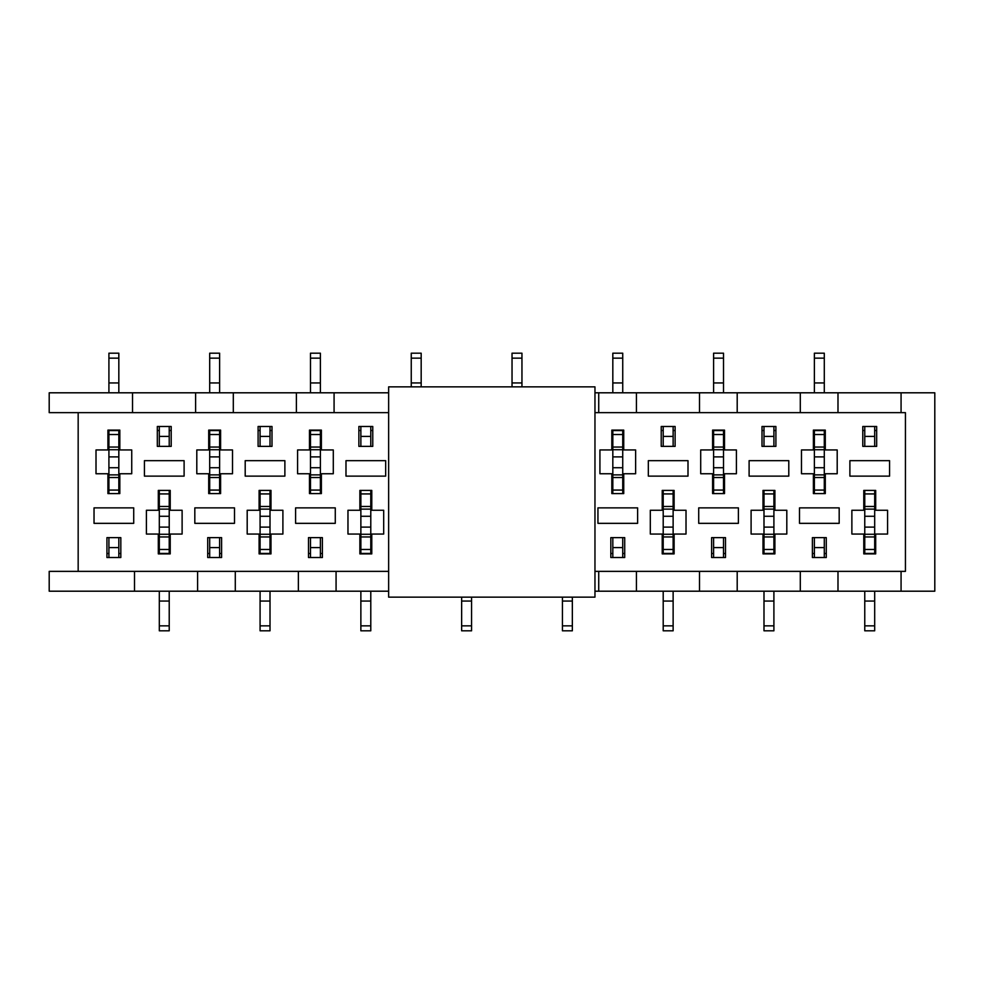 <?xml version="1.0" encoding="UTF-8"?>
<svg xmlns="http://www.w3.org/2000/svg" width="984" height="984" viewBox="0 0 984 984"><rect width="100%" height="100%" fill="white"/><g stroke="black" fill="none" stroke-linecap="round" stroke-linejoin="round"><path stroke-width="1.48" d="M594.963 597.14L594.963 386.86L388.643 386.86L388.643 597.14L594.963 597.14M874.69 490.413L874.69 534.275L864.764 534.275L874.69 534.275L874.69 549.478L864.764 549.478L864.764 509.122L874.69 509.122L864.764 509.122L864.764 490.413M875.686 553.5L864.764 553.894M864.764 549.478L864.764 553.438L874.69 553.438L874.69 549.478M874.69 601.052L864.764 601.052L864.764 630.818L874.69 630.818L874.69 591.199M874.69 436.392L864.764 436.392L864.764 426.478L874.69 426.478L874.69 446.367M864.764 446.367L864.764 436.392M864.764 601.052L864.764 591.199M874.69 493.931L864.764 493.931M773.904 490.413L773.904 534.275L763.99 534.275L773.904 534.275L773.904 549.478L763.99 549.478L763.99 509.122L773.904 509.122L763.99 509.122L763.99 490.413M774.9 553.5L763.99 553.894M763.99 549.478L763.99 553.438L773.904 553.438L773.904 549.478M773.904 601.052L763.99 601.052L763.99 630.818L773.904 630.818L773.904 591.199M773.904 426.478L773.904 446.367M763.99 426.478L763.99 436.392L773.904 436.392M763.99 446.367L763.99 436.392M763.99 601.052L763.99 591.199M773.904 493.931L763.99 493.931M814.383 493.587L814.383 449.725L824.297 449.725L814.383 449.725L814.383 434.522L824.297 434.522L824.297 474.878L814.383 474.878L824.297 474.878L824.297 493.587M814.383 430.106L824.297 430.106M824.297 434.522L824.297 430.562L814.383 430.562L814.383 434.522M814.383 382.948L824.297 382.948L824.297 353.182L814.383 353.182L814.383 392.8M814.383 547.608L824.297 547.608L824.297 557.522L814.383 557.522L814.383 537.633M824.297 537.633L824.297 547.608M824.297 382.948L824.297 392.8M814.383 490.069L824.297 490.069M713.597 493.587L713.597 449.725L723.523 449.725L713.597 449.725L713.597 434.522L723.523 434.522L723.523 474.878L713.597 474.878L723.523 474.878L723.523 493.587M713.597 430.106L723.523 430.106M723.523 434.522L723.523 430.562L713.597 430.562L713.597 434.522M713.597 382.948L723.523 382.948L723.523 353.182L713.597 353.182L713.597 392.8M713.597 557.522L713.597 537.633M723.523 557.522L723.523 547.608L713.597 547.608M723.523 537.633L723.523 547.608M723.523 382.948L723.523 392.8M713.597 490.069L723.523 490.069M673.13 490.413L673.13 534.275L663.204 534.275L673.13 534.275L673.13 549.478L663.204 549.478L663.204 509.122L673.13 509.122L663.204 509.122L663.204 490.413M674.114 553.5L663.204 553.894M663.204 549.478L663.204 553.438L673.13 553.438L673.13 549.478M673.13 601.052L663.204 601.052L663.204 630.818L673.13 630.818L673.13 591.199M673.13 426.478L673.13 446.367M663.204 426.478L663.204 436.392L673.13 436.392M663.204 446.367L663.204 436.392M663.204 601.052L663.204 591.199M673.13 493.931L663.204 493.931M612.823 493.587L612.823 449.725L622.737 449.725L612.823 449.725L612.823 434.522L622.737 434.522L622.737 474.878L612.823 474.878L622.737 474.878L622.737 493.587M612.823 430.106L622.737 430.106M622.737 434.522L622.737 430.562L612.823 430.562L612.823 434.522M612.823 382.948L622.737 382.948L622.737 353.182L612.823 353.182L612.823 392.8M612.823 557.522L612.823 537.633M622.737 557.522L622.737 547.608L612.823 547.608M622.737 537.633L622.737 547.608M622.737 382.948L622.737 392.8M612.823 490.069L622.737 490.069M572.344 601.052L562.43 601.052L562.43 630.818L572.344 630.818L572.344 597.14M562.43 601.052L562.43 597.14M512.037 382.948L521.951 382.948L521.951 353.182L512.037 353.182L512.037 386.86M521.951 382.948L521.951 386.86M471.57 601.052L461.644 601.052L461.644 630.818L471.57 630.818L471.57 597.14M461.644 601.052L461.644 597.14M411.251 382.948L421.177 382.948L421.177 353.182L411.251 353.182L411.251 386.86M421.177 382.948L421.177 386.86M370.784 490.413L370.784 534.275L360.87 534.275L370.784 534.275L370.784 549.478L360.87 549.478L360.87 509.122L370.784 509.122L360.87 509.122L360.87 490.413M371.78 553.5L360.87 553.894M360.87 549.478L360.87 553.438L370.784 553.438L370.784 549.478M370.784 601.052L360.87 601.052L360.87 630.818L370.784 630.818L370.784 591.199M370.784 426.478L370.784 446.367M360.87 426.478L360.87 436.392L370.784 436.392M360.87 446.367L360.87 436.392M360.87 601.052L360.87 591.199M370.784 493.931L360.87 493.931M310.477 493.587L310.477 449.725L320.39 449.725L310.477 449.725L310.477 434.522L320.39 434.522L320.39 474.878L310.477 474.878L320.39 474.878L320.39 493.587M310.477 430.106L320.39 430.106M320.39 434.522L320.39 430.562L310.477 430.562L310.477 434.522M310.477 382.948L320.39 382.948L320.39 353.182L310.477 353.182L310.477 392.8M310.477 557.522L310.477 537.633M320.39 557.522L320.39 547.608L310.477 547.608M320.39 537.633L320.39 547.608M320.39 382.948L320.39 392.8M310.477 490.069L320.39 490.069M270.01 490.413L270.01 534.275L260.083 534.275L270.01 534.275L270.01 549.478L260.083 549.478L260.083 509.122L270.01 509.122L260.083 509.122L260.083 490.413M270.994 553.5L260.083 553.894M260.083 549.478L260.083 553.438L270.01 553.438L270.01 549.478M270.01 601.052L260.083 601.052L260.083 630.818L270.01 630.818L270.01 591.199M270.01 426.478L270.01 446.367M260.083 426.478L260.083 436.392L270.01 436.392M260.083 446.367L260.083 436.392M260.083 601.052L260.083 591.199M270.01 493.931L260.083 493.931M209.69 493.587L209.69 449.725L219.617 449.725L209.69 449.725L209.69 434.522L219.617 434.522L219.617 474.878L209.69 474.878L219.617 474.878L219.617 493.587M209.69 430.106L219.617 430.106M219.617 434.522L219.617 430.562L209.69 430.562L209.69 434.522M209.69 382.948L219.617 382.948L219.617 353.182L209.69 353.182L209.69 392.8M209.69 557.522L209.69 537.633M219.617 557.522L219.617 547.608L209.69 547.608M219.617 537.633L219.617 547.608M219.617 382.948L219.617 392.8M209.69 490.069L219.617 490.069M169.223 490.413L169.223 534.275L159.31 534.275L169.223 534.275L169.223 549.478L159.31 549.478L159.31 509.122L169.223 509.122L159.31 509.122L159.31 490.413M170.22 553.5L159.31 553.894M159.31 549.478L159.31 553.438L169.223 553.438L169.223 549.478M169.223 601.052L159.31 601.052L159.31 630.818L169.223 630.818L169.223 591.199M169.223 426.478L169.223 446.367M159.31 426.478L159.31 436.392L169.223 436.392M159.31 446.367L159.31 436.392M159.31 601.052L159.31 591.199M169.223 493.931L159.31 493.931M108.916 493.587L108.916 449.725L118.83 449.725L108.916 449.725L108.916 434.522L118.83 434.522L118.83 474.878L108.916 474.878L118.83 474.878L118.83 493.587M108.916 430.106L118.83 430.106M118.83 434.522L118.83 430.562L108.916 430.562L108.916 434.522M108.916 382.948L118.83 382.948L118.83 353.182L108.916 353.182L108.916 392.8M108.916 557.522L108.916 537.633M118.83 557.522L118.83 547.608L108.916 547.608M118.83 537.633L118.83 547.608M118.83 382.948L118.83 392.8M108.916 490.069L118.83 490.069M598.727 571.36L598.727 591.199L594.963 591.199M636.427 571.36L636.427 591.199L598.727 591.199M134.5 571.36L134.5 591.199L388.643 591.199M134.5 591.199L49.2 591.199L49.2 571.36L78.166 571.36L78.166 412.64L49.2 412.64L49.2 392.8L388.643 392.8M901.073 412.64L901.073 392.8L934.8 392.8L934.8 591.199L636.427 591.199M699.513 571.36L699.513 591.199M737.201 571.36L737.201 591.199M298.373 571.36L298.373 591.199M336.073 571.36L336.073 591.199M197.6 571.36L197.6 591.199M235.287 571.36L235.287 591.199M800.299 571.36L800.299 591.199M837.987 571.36L837.987 591.199M901.073 571.36L901.073 591.199M594.963 392.8L901.073 392.8M195.607 412.64L195.607 392.8M233.306 412.64L233.306 392.8M132.52 412.64L132.52 392.8M296.393 412.64L296.393 392.8M334.08 412.64L334.08 392.8M598.727 412.64L598.727 392.8M636.427 412.64L636.427 392.8M699.513 412.64L699.513 392.8M737.201 412.64L737.201 392.8M800.299 412.64L800.299 392.8M837.987 412.64L837.987 392.8M594.963 412.64L905.44 412.64L905.44 571.36L594.963 571.36M159.31 553.5L158.313 553.5M120.823 553.5L118.83 553.5M209.69 553.5L207.71 553.5M119.827 430.5L118.83 430.5M159.31 430.5L157.317 430.5M171.204 430.5L169.223 430.5M209.69 430.5L208.706 430.5M108.916 553.5L106.936 553.5M108.916 430.5L107.92 430.5M94.034 523.34L133.713 523.34L133.713 507.867L94.034 507.867L94.034 523.34M184.106 460.66L144.427 460.66L144.427 476.133L184.106 476.133L184.106 460.66M120.823 537.633L120.823 557.522L106.936 557.522L106.936 537.633L120.823 537.633M270.994 534.054L270.994 553.894L259.099 553.894L259.099 534.054L247.193 534.054L247.193 510.253L259.099 510.253L259.099 490.413L270.994 490.413L270.994 510.253L282.9 510.253L282.9 534.054L270.994 534.054M208.706 449.946L208.706 430.106L220.6 430.106L220.6 449.946L232.507 449.946L232.507 473.747L220.6 473.747L220.6 493.587L208.706 493.587L208.706 473.747L196.8 473.747L196.8 449.946L208.706 449.946M271.99 426.478L258.103 426.478L258.103 446.367L271.99 446.367L271.99 426.478M295.594 523.34L335.273 523.34L335.273 507.867L295.594 507.867L295.594 523.34M385.666 460.66L345.987 460.66L345.987 476.133L385.666 476.133L385.666 460.66M322.383 537.633L322.383 557.522L308.496 557.522L308.496 537.633L322.383 537.633M674.114 534.054L674.114 553.894L662.22 553.894L662.22 534.054L650.313 534.054L650.313 510.253L662.22 510.253L662.22 490.413L674.114 490.413L674.114 510.253L686.02 510.253L686.02 534.054L674.114 534.054M611.827 449.946L611.827 430.106L623.733 430.106L623.733 449.946L635.627 449.946L635.627 473.747L623.733 473.747L623.733 493.587L611.827 493.587L611.827 473.747L599.92 473.747L599.92 449.946L611.827 449.946M675.11 426.478L661.223 426.478L661.223 446.367L675.11 446.367L675.11 426.478M698.714 523.34L738.394 523.34L738.394 507.867L698.714 507.867L698.714 523.34M788.787 460.66L749.107 460.66L749.107 476.133L788.787 476.133L788.787 460.66M725.503 537.633L725.503 557.522L711.616 557.522L711.616 537.633L725.503 537.633M875.686 534.054L875.686 553.894L863.78 553.894L863.78 534.054L851.873 534.054L851.873 510.253L863.78 510.253L863.78 490.413L875.686 490.413L875.686 510.253L887.58 510.253L887.58 534.054L875.686 534.054M813.387 449.946L813.387 430.106L825.293 430.106L825.293 449.946L837.199 449.946L837.199 473.747L825.293 473.747L825.293 493.587L813.387 493.587L813.387 473.747L801.48 473.747L801.48 449.946L813.387 449.946M876.67 426.478L862.784 426.478L862.784 446.367L876.67 446.367L876.67 426.478M388.643 571.36L78.166 571.36M388.643 412.64L78.166 412.64M826.277 537.633L826.277 557.522L812.39 557.522L812.39 537.633L826.277 537.633M889.573 460.66L849.893 460.66L849.893 476.133L889.573 476.133L889.573 460.66M799.5 523.34L839.18 523.34L839.18 507.867L799.5 507.867L799.5 523.34M775.896 426.478L762.01 426.478L762.01 446.367L775.896 446.367L775.896 426.478M712.601 449.946L712.601 430.106L724.507 430.106L724.507 449.946L736.413 449.946L736.413 473.747L724.507 473.747L724.507 493.587L712.601 493.587L712.601 473.747L700.706 473.747L700.706 449.946L712.601 449.946M774.9 534.054L774.9 553.894L762.994 553.894L762.994 534.054L751.099 534.054L751.099 510.253L762.994 510.253L762.994 490.413L774.9 490.413L774.9 510.253L786.806 510.253L786.806 534.054L774.9 534.054M624.717 537.633L624.717 557.522L610.83 557.522L610.83 537.633L624.717 537.633M688 460.66L648.333 460.66L648.333 476.133L688 476.133L688 460.66M597.94 523.34L637.62 523.34L637.62 507.867L597.94 507.867L597.94 523.34M372.764 426.478L358.877 426.478L358.877 446.367L372.764 446.367L372.764 426.478M309.48 449.946L309.48 430.106L321.387 430.106L321.387 449.946L333.293 449.946L333.293 473.747L321.387 473.747L321.387 493.587L309.48 493.587L309.48 473.747L297.586 473.747L297.586 449.946L309.48 449.946M371.78 534.054L371.78 553.894L359.873 553.894L359.873 534.054L347.967 534.054L347.967 510.253L359.873 510.253L359.873 490.413L371.78 490.413L371.78 510.253L383.686 510.253L383.686 534.054L371.78 534.054M221.597 537.633L221.597 557.522L207.71 557.522L207.71 537.633L221.597 537.633M284.88 460.66L245.2 460.66L245.2 476.133L284.88 476.133L284.88 460.66M194.82 523.34L234.5 523.34L234.5 507.867L194.82 507.867L194.82 523.34M171.204 426.478L157.317 426.478L157.317 446.367L171.204 446.367L171.204 426.478M107.92 449.946L107.92 430.106L119.827 430.106L119.827 449.946L131.733 449.946L131.733 473.747L119.827 473.747L119.827 493.587L107.92 493.587L107.92 473.747L96.014 473.747L96.014 449.946L107.92 449.946M170.22 534.054L170.22 553.894L158.313 553.894L158.313 534.054L146.407 534.054L146.407 510.253L158.313 510.253L158.313 490.413L170.22 490.413L170.22 510.253L182.114 510.253L182.114 534.054L170.22 534.054M260.083 553.5L259.099 553.5M221.597 553.5L219.617 553.5M310.477 553.5L308.496 553.5M220.6 430.5L219.617 430.5M260.083 430.5L258.103 430.5M271.99 430.5L270.01 430.5M310.477 430.5L309.48 430.5M360.87 553.5L359.873 553.5M322.383 553.5L320.39 553.5M321.387 430.5L320.39 430.5M360.87 430.5L358.877 430.5M372.764 430.5L370.784 430.5M612.823 553.5L610.83 553.5M612.823 430.5L611.827 430.5M663.204 553.5L662.22 553.5M624.717 553.5L622.737 553.5M713.597 553.5L711.616 553.5M623.733 430.5L622.737 430.5M663.204 430.5L661.223 430.5M675.11 430.5L673.13 430.5M713.597 430.5L712.601 430.5M763.99 553.5L762.994 553.5M725.503 553.5L723.523 553.5M814.383 553.5L812.39 553.5M724.507 430.5L723.523 430.5M763.99 430.5L762.01 430.5M775.896 430.5L773.904 430.5M814.383 430.5L813.387 430.5M864.764 553.5L863.78 553.5M826.277 553.5L824.297 553.5M825.293 430.5L824.297 430.5M864.764 430.5L862.784 430.5M876.67 430.5L874.69 430.5M874.69 536.944L864.764 536.944M874.69 625.849L864.764 625.849M874.69 506.452L864.764 506.452M874.69 527.116L864.764 527.116M874.69 516.28L864.764 516.28M773.904 536.944L763.99 536.944M773.904 625.849L763.99 625.849M773.904 506.452L763.99 506.452M773.904 527.116L763.99 527.116M773.904 516.28L763.99 516.28M814.383 447.056L824.297 447.056M814.383 430.562L824.297 430.562M814.383 358.151L824.297 358.151M814.383 477.548L824.297 477.548M814.383 456.883L824.297 456.883M814.383 467.72L824.297 467.72M713.597 447.056L723.523 447.056M713.597 430.562L723.523 430.562M713.597 358.151L723.523 358.151M713.597 477.548L723.523 477.548M713.597 456.883L723.523 456.883M713.597 467.72L723.523 467.72M673.13 536.944L663.204 536.944M673.13 625.849L663.204 625.849M673.13 506.452L663.204 506.452M673.13 527.116L663.204 527.116M673.13 516.28L663.204 516.28M612.823 447.056L622.737 447.056M612.823 430.562L622.737 430.562M612.823 358.151L622.737 358.151M612.823 477.548L622.737 477.548M612.823 456.883L622.737 456.883M612.823 467.72L622.737 467.72M572.344 625.849L562.43 625.849M512.037 358.151L521.951 358.151M471.57 625.849L461.644 625.849M411.251 358.151L421.177 358.151M370.784 536.944L360.87 536.944M370.784 625.849L360.87 625.849M370.784 506.452L360.87 506.452M370.784 527.116L360.87 527.116M370.784 516.28L360.87 516.28M310.477 447.056L320.39 447.056M310.477 358.151L320.39 358.151M310.477 477.548L320.39 477.548M310.477 456.883L320.39 456.883M310.477 467.72L320.39 467.72M270.01 536.944L260.083 536.944M270.01 625.849L260.083 625.849M270.01 506.452L260.083 506.452M270.01 527.116L260.083 527.116M270.01 516.28L260.083 516.28M209.69 447.056L219.617 447.056M209.69 358.151L219.617 358.151M209.69 477.548L219.617 477.548M209.69 456.883L219.617 456.883M209.69 467.72L219.617 467.72M169.223 536.944L159.31 536.944M169.223 625.849L159.31 625.849M169.223 506.452L159.31 506.452M169.223 527.116L159.31 527.116M169.223 516.28L159.31 516.28M108.916 447.056L118.83 447.056M108.916 358.151L118.83 358.151M108.916 477.548L118.83 477.548M108.916 456.883L118.83 456.883M108.916 467.72L118.83 467.72"/></g></svg>
